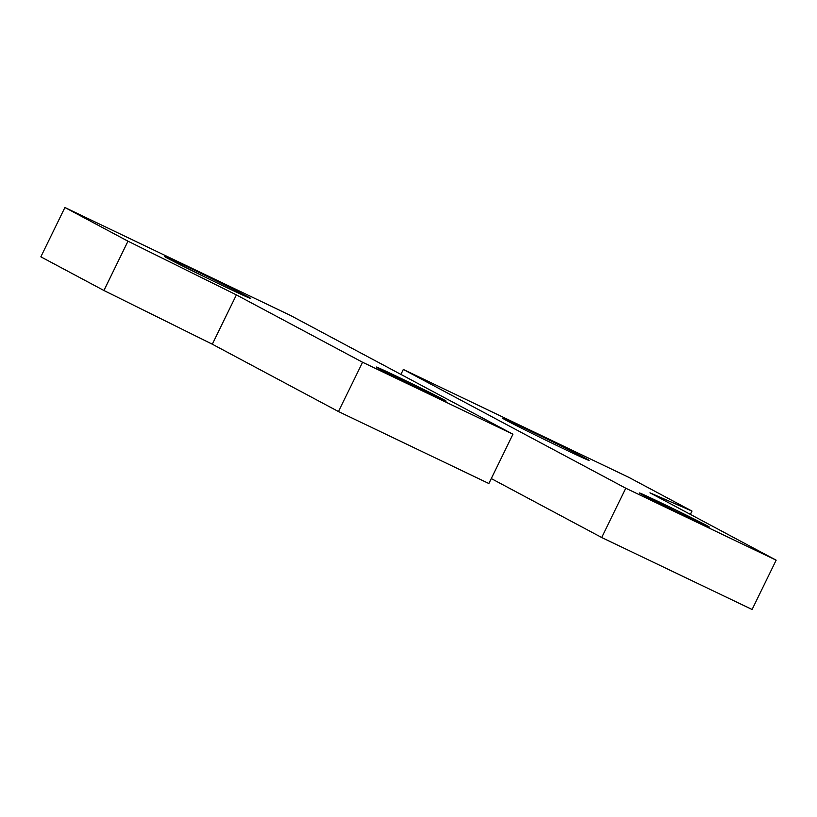 <?xml version="1.0" encoding="UTF-8"?>
<svg xmlns="http://www.w3.org/2000/svg" width="817" height="817" viewBox="0 0 817 817"><rect width="100%" height="100%" fill="white"/><g stroke="black" fill="none" stroke-linecap="round" stroke-linejoin="round"><path stroke-width="1.23" d="M691.989 511.085L649.985 492.825L776.15 560.176L625.751 488.209L403.302 369.447L628.906 477.404L691.989 511.085L690.375 514.383M403.302 369.447L400.892 374.4M625.751 488.209L601.7 537.515L491.313 478.588M776.15 560.176L752.1 609.492L601.7 537.515M506.509 420.489A48.019 0.797 26 0 0 554.723 444.509A48.019 0.797 26 0 0 589.139 460.431A48.019 0.797 26 0 0 585.462 458.276A48.019 0.797 26 0 0 537.249 434.256A48.019 0.797 26 0 0 502.833 418.335A48.019 0.797 26 0 0 506.509 420.489M642.428 494.714A38.869 0.643 26 0 0 681.46 514.159A38.869 0.643 26 0 0 709.319 527.047A38.869 0.643 26 0 0 706.348 525.311A38.869 0.643 26 0 0 667.315 505.866A38.869 0.643 26 0 0 639.456 492.968A38.869 0.643 26 0 0 642.428 494.714M338.493 411.564L488.893 483.541L512.943 434.225L290.505 315.464L64.9 207.508L40.85 256.824L103.933 290.495L212.328 344.212L338.493 411.564L362.544 362.248L512.943 434.225M64.9 207.508L127.983 241.189L103.933 290.495M127.983 241.189L236.389 294.896L212.328 344.212M236.389 294.896L362.544 362.248M443.151 399.35A38.869 0.643 26 0 0 404.119 379.915A38.869 0.643 26 0 0 376.249 367.017A38.869 0.643 26 0 0 379.231 368.763A38.869 0.643 26 0 0 418.263 388.208A38.869 0.643 26 0 0 446.123 401.096A38.869 0.643 26 0 0 443.151 399.35M247.061 296.336A48.019 0.797 26 0 0 198.848 272.316A48.019 0.797 26 0 0 164.431 256.395A48.019 0.797 26 0 0 168.108 258.55A48.019 0.797 26 0 0 216.321 282.559A48.019 0.797 26 0 0 250.737 298.491A48.019 0.797 26 0 0 247.061 296.336"/></g></svg>
